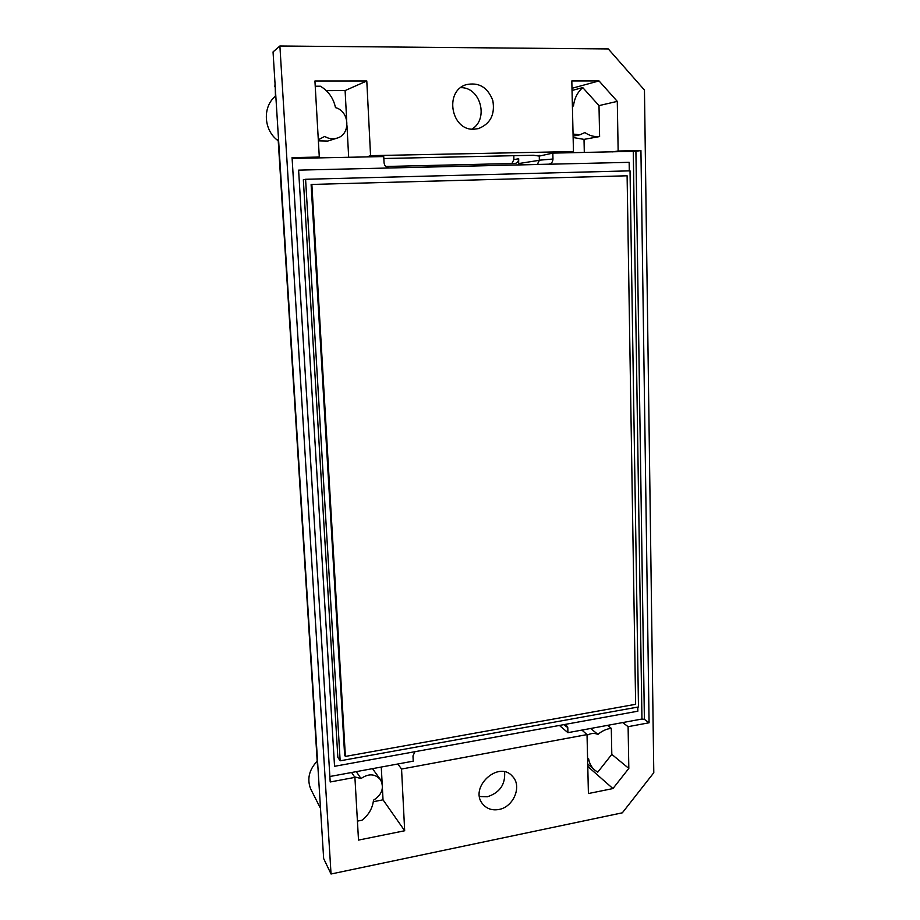 <?xml version="1.0" encoding="UTF-8"?>
<svg xmlns="http://www.w3.org/2000/svg" width="920" height="920" viewBox="0 0 920 920"><rect width="100%" height="100%" fill="white"/><g stroke="black" fill="none" stroke-linecap="round" stroke-linejoin="round"><path stroke-width="1.38" d="M318.308 139.782L324.714 136.413C328.762 138.874 332.948 139.426 337.26 138.069C350.911 134.216 349.634 111.136 335.49 107.629C333.5 98.245 328.463 91.103 320.401 86.215L315.226 86.227M383.847 158.516L533.428 155.261L539.304 156.078L552.816 153.099L568.066 152.789L573.459 151.558L370.565 155.652L366.792 80.971L314.928 80.983L319.297 157.055L292.065 157.607L330.199 781.977L354.913 777.388L358.512 840.098L404.673 830.748L401.557 769.039L397.854 763.991L329.866 776.503M292.111 158.435L366.873 156.906L370.565 155.652M366.873 156.906L383.743 156.561L384.054 162.76C384.514 165.968 386.25 167.693 389.263 167.934L548.791 164.174C551.413 163.702 552.805 161.989 552.977 159.022L552.816 153.099M537.418 164.45L539.419 160.183L539.304 156.078L539.316 160.31L537.303 164.45M414.943 751.697L412.976 755.906L413.229 761.15L397.854 763.991M568.066 152.789L635.915 151.282L644.391 719.359L641.953 719.026L581.923 730.089L587.029 734.597L401.557 769.039M581.923 730.089L567.928 732.665L559.417 725.443M552.058 726.777L415.564 751.582M318.366 140.84L327.796 141.047L336.651 138.264M348.668 157.274L346.978 125.637M346.667 119.91L345.103 90.574L326.289 90.632M298.609 170.131L334.546 766.303L298.609 170.131L629.154 162.334L629.292 170.855M637.79 707.077L637.847 711.194L334.546 766.303M331.039 874L622.334 812.82L653.786 772.731L644.46 90.068L608.304 48.944L279.887 46L331.039 874L323.656 858.578L273.044 51.922L279.887 46M317.193 761.15C309.085 769.764 306.889 778.987 310.615 788.819L311.409 790.395M311.121 184.575L311.857 184.437L345.391 756.424L344.643 755.331L311.121 184.575M311.857 184.437L627.106 175.789L635.639 704.294L345.391 756.424M337.847 757.356L303.335 179.768L305.589 179.285L340.159 760.806L337.847 757.356M305.589 179.285L630.039 170.844L638.48 706.951L340.159 760.806M565.719 724.304L567.789 727.616L567.928 732.665M351.612 772.501L354.913 777.388M278.139 139.322L317.411 764.646M275.436 96.243C262.706 106.386 263.499 129.087 276.816 139.713L278.242 140.84M275.218 86.503L275.459 96.508M274.85 86.802L275.057 83.938M320.631 810.416L320.539 808.967M504.585 771.891C505.517 784.415 499.79 792.695 487.416 796.743L479.538 796.536M460.655 87.665C480.562 86.94 489.095 119.255 471.845 129.133M513.843 155.664L513.866 159.574L518.707 158.769C518.569 161.322 517.385 162.886 515.131 163.449L385.698 166.486M511.899 163.564L513.866 159.574M518.627 164.887L518.707 158.769M644.391 719.359L649.083 722.775L628.107 726.673L622.713 722.579M635.915 151.282L640.929 150.546L649.083 722.775M612.398 151.88L618.148 151.006L640.929 150.546M316.054 157.941L319.297 157.055M498.801 809.496C492.257 810.623 486.979 808.887 482.931 804.287C468.291 787.957 498.64 759.598 512.543 776.434C522.307 786.129 513.578 807.116 498.801 809.496M473.949 129.214C451.306 130.824 443.992 91.448 465.934 84.743C478.653 81.903 487.611 87.135 492.798 100.429C495.213 114.505 490.383 123.912 478.319 128.639L473.949 129.214M571.976 88.297L599.023 80.925L571.814 80.937L573.459 151.558M599.023 80.925L617.285 101.373L599 105.616L582.751 87.584L572.033 90.471M618.148 151.006L617.285 101.373M587.592 758.586L588.593 758.747C589.375 763.232 591.295 766.912 594.366 769.787L597.712 772.202L611.811 754.365L628.82 768.407L628.107 726.673M628.82 768.407L612.95 788.567L587.776 766.44M587.029 734.597L588.409 793.534L612.95 788.567M373.313 801.699L383.03 799.825L382.409 788.152M382.145 783.391L381.271 767.038M383.03 799.825L404.673 830.748M611.811 754.365L611.294 728.329C606.464 728.904 602.002 730.928 597.942 734.413C594.458 732.872 590.824 733.171 587.052 735.31M607.522 725.374L611.294 728.329M573.045 134.067L579.922 134.791L584.878 132.56C589.444 135.7 594.355 137.034 599.61 136.562L599 105.616M599.61 136.562L584.016 139.38L584.303 152.455M573.125 137.517L584.016 139.38M345.103 90.574L366.792 80.971M357.42 821.123L362.031 820.203C368.77 814.856 372.588 808.174 373.497 800.193C382.007 794.742 384.376 787.957 380.592 779.838C375.256 773.697 368.736 773.26 361.019 778.538L354.568 776.871M361.019 778.538L356.281 771.638M590.64 728.479L597.942 734.413M582.751 87.584C577.472 92.23 574.39 98.337 573.493 105.903L572.401 106.34M572.401 106.168L573.493 105.903M641.953 719.026L633.282 151.455M518.788 163.53L539.316 160.31M539.304 156.078L539.292 155.388M567.789 727.616L563.753 724.661M539.419 160.183L552.977 159.022M310.615 788.819L320.505 808.404M512.543 776.434L511.888 775.767M372.519 768.648L380.109 779.171M587.719 763.98L594.366 769.787M573.091 136.091L579.922 134.791"/></g></svg>
